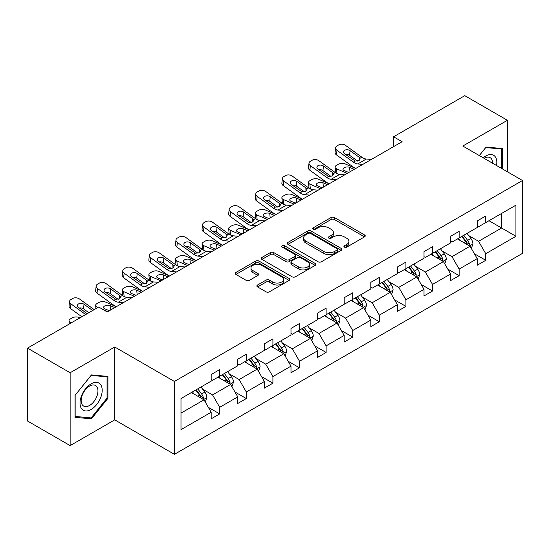 <?xml version="1.0" encoding="UTF-8"?>
<svg xmlns="http://www.w3.org/2000/svg" width="550" height="550" viewBox="0 0 550 550"><rect width="100%" height="100%" fill="white"/><g stroke="black" fill="none" stroke-linecap="round" stroke-linejoin="round"><path stroke-width="0.82" d="M344.417 247.136A1.657 0.956 0 0 0 346.761 247.136L364.547 236.871A2.365 1.368 0 0 0 365.241 235.902A2.365 1.368 0 0 0 364.547 234.939L334.414 217.539A2.365 1.368 0 0 0 331.066 217.539L313.28 227.81A1.657 0.956 0 0 0 312.792 228.484A1.657 0.956 0 0 0 313.28 229.164A1.657 0.956 0 0 0 315.624 229.164L317.928 227.831A7.576 4.373 0 0 1 328.639 227.831L331.148 229.281A7.576 4.373 0 0 1 333.369 232.375A7.576 4.373 0 0 1 331.148 235.469L328.845 236.796A1.657 0.956 0 0 0 328.364 237.476A1.657 0.956 0 0 0 328.845 238.15A1.657 0.956 0 0 0 331.189 238.15L333.493 236.823A7.576 4.373 0 0 1 344.204 236.823L346.72 238.274A7.576 4.373 0 0 1 348.934 241.367A7.576 4.373 0 0 1 346.72 244.454L344.417 245.788A1.657 0.956 0 0 0 343.929 246.462A1.657 0.956 0 0 0 344.417 247.136L344.417 245.788M257.579 285.003A2.365 1.368 0 0 0 256.884 285.966A2.365 1.368 0 0 0 257.579 286.935L266.035 291.816A2.365 1.368 0 0 0 269.376 291.816L289.135 280.411A2.365 1.368 0 0 0 289.829 279.441A2.365 1.368 0 0 0 289.135 278.479L259.002 261.078A2.365 1.368 0 0 0 255.654 261.078L235.902 272.484A2.365 1.368 0 0 0 235.208 273.453A2.365 1.368 0 0 0 235.902 274.416L246.111 280.314A2.365 1.368 0 0 0 249.459 280.314L257.916 275.433A2.365 1.368 0 0 0 258.603 274.464A2.365 1.368 0 0 0 257.916 273.501L252.849 270.572A6.332 3.658 0 0 1 250.992 267.988A6.332 3.658 0 0 1 254.904 264.612A6.332 3.658 0 0 1 261.807 265.403L281.641 276.856A6.332 3.658 0 0 1 283.498 279.441A6.332 3.658 0 0 1 279.586 282.824A6.332 3.658 0 0 1 272.683 282.026L269.376 280.122A2.365 1.368 0 0 0 266.035 280.122L257.579 285.003L257.579 286.935M114.73 347.002L70.139 372.749L27.5 348.129L27.5 420.998L70.139 445.61L114.73 419.863L174.426 454.328L174.426 381.459L114.73 347.002L114.73 419.863M507.409 171.786L507.409 120.292L462.811 146.039L522.5 180.503L174.426 381.459M507.409 120.292L464.771 95.672L393.573 136.785L393.573 146.63M27.5 348.129L98.704 307.024L107.229 311.946L402.098 141.708L393.573 136.785M318.093 261.759A2.365 1.368 0 0 0 321.441 261.759L341.192 250.353A2.365 1.368 0 0 0 341.887 249.384A2.365 1.368 0 0 0 341.192 248.421L311.059 231.021A2.365 1.368 0 0 0 307.711 231.021L287.959 242.426A2.365 1.368 0 0 0 287.265 243.396A2.365 1.368 0 0 0 287.959 244.358L318.093 261.759M282.844 247.5A1.657 0.956 0 0 1 284.529 247.734L284.529 245.761L315.164 263.45A2.365 1.368 0 0 1 315.858 264.413A2.365 1.368 0 0 1 315.164 265.382L295.412 276.788A2.365 1.368 0 0 1 292.064 276.788L261.931 259.387L261.931 257.455A2.365 1.368 0 0 0 261.236 258.424A2.365 1.368 0 0 0 261.931 259.387M261.931 257.455L270.387 252.574A2.365 1.368 0 0 1 273.735 252.574L285.952 259.627A2.365 1.368 0 0 0 289.3 259.627L294.91 256.389A2.365 1.368 0 0 0 295.604 255.427A2.365 1.368 0 0 0 294.91 254.458L282.184 247.115A1.657 0.956 0 0 1 281.703 246.441A1.657 0.956 0 0 1 282.721 245.554A1.657 0.956 0 0 1 284.529 245.761M70.139 372.749L70.139 445.61M180.991 398.544L211.173 381.116L211.173 374.522L219.704 369.6L219.704 376.193L237.779 365.757L237.779 359.157L246.304 354.234L246.304 360.834L264.385 350.398L264.385 343.798L272.91 338.876L272.91 345.476L290.991 335.039L290.991 328.439L299.516 323.517L299.516 330.117L317.591 319.674L317.591 313.081L326.123 308.158L326.123 314.751L344.197 304.315L344.197 297.722L352.722 292.799L352.722 299.393L370.803 288.956L370.803 282.363L379.328 277.434L379.328 284.034L397.409 273.597L397.409 266.998L405.934 262.075L405.934 268.675L424.009 258.239L424.009 251.639L432.541 246.716L432.541 253.316L450.615 242.88L450.615 236.28L459.14 231.357L459.14 237.951L477.221 227.514L477.221 220.921L485.746 215.999L485.746 222.592L515.934 205.164L515.934 236.28L485.746 253.708L485.746 260.308L477.221 265.231L477.221 258.631L459.14 269.067L459.14 275.667L450.615 280.589L450.615 273.989L432.541 284.426L432.541 291.026L424.009 295.948L424.009 289.348L405.934 299.791L405.934 306.384L397.409 311.307L397.409 304.714L379.328 315.15L379.328 321.743L370.803 326.666L370.803 320.072L352.722 330.509L352.722 337.102L344.197 342.031L344.197 335.431L326.123 345.868L326.123 352.467L317.591 357.39L317.591 350.79L299.516 361.226L299.516 367.826L290.991 372.749L290.991 366.149L272.91 376.585L272.91 383.185L264.385 388.107L264.385 381.514L246.304 391.951L246.304 398.544L237.779 403.466L237.779 396.873L219.704 407.309L219.704 413.902L211.173 418.832L211.173 412.232L180.991 429.66L180.991 398.544M174.426 454.328L522.5 253.364L522.5 180.503M217.992 377.176L230.615 384.464L212.541 394.9L202.668 389.201M212.541 394.9L219.704 407.309M230.615 384.464L237.779 396.873M211.173 379.541L212.541 380.332L219.704 376.193M244.599 361.817L257.221 369.105L239.14 379.541L229.274 373.842M239.14 379.541L246.304 391.951M257.221 369.105L264.385 381.514M237.779 364.183L239.14 364.966L246.304 360.834M271.205 346.459L283.827 353.746L265.746 364.183L255.874 358.483M265.746 364.183L272.91 376.585M283.827 353.746L290.991 366.149M264.385 348.824L265.746 349.607L272.91 345.476M297.811 331.1L310.427 338.387L292.353 348.824L282.48 343.124M292.353 348.824L299.516 361.226M310.427 338.387L317.591 350.79M290.991 333.465L292.353 334.249L299.516 330.117M324.418 315.741L337.033 323.022L318.959 333.465L309.086 327.766M318.959 333.465L326.123 345.868M337.033 323.022L344.197 335.431M317.591 318.099L318.959 318.89L326.123 314.751M351.017 300.376L363.639 307.663L345.565 318.099L335.692 312.4M345.565 318.099L352.722 330.509M363.639 307.663L370.803 320.072M344.197 302.741L345.565 303.531L352.722 299.393M377.623 285.017L390.246 292.304L372.164 302.741L362.299 297.041M372.164 302.741L379.328 315.15M390.246 292.304L397.409 304.714M370.803 287.382L372.164 288.173L379.328 284.034M404.229 269.658L416.852 276.946L398.771 287.382L388.898 281.683M398.771 287.382L405.934 299.791M416.852 276.946L424.009 289.348M397.409 272.023L398.771 272.807L405.934 268.675M430.836 254.299L443.451 261.587L425.377 272.023L415.504 266.324M425.377 272.023L432.541 284.426M443.451 261.587L450.615 273.989M424.009 256.664L425.377 257.448L432.541 253.316M457.435 238.941L470.058 246.221L451.983 256.664L442.111 250.965M451.983 256.664L459.14 269.067M470.058 246.221L477.221 258.631M450.615 241.299L451.983 242.089L459.14 237.951M488.991 220.722L501.607 228.009L478.582 241.299L468.717 235.599M478.582 241.299L485.746 253.708M515.934 236.28L501.607 228.009L501.607 213.434L515.934 205.164M477.221 225.94L478.582 226.731L485.746 222.592M180.991 413.119L204.009 399.822L191.393 392.542M204.009 399.822L211.173 412.232M474.409 253.756L485.746 260.308M447.803 269.115L459.14 275.667M421.197 284.481L432.541 291.026M394.591 299.839L405.934 306.384M367.991 315.198L379.328 321.743M341.385 330.557L352.722 337.102M314.779 345.916L326.123 352.467M288.173 361.274L299.516 367.826M261.573 376.64L272.91 383.185M234.967 391.999L246.304 398.544M208.361 407.357L219.704 413.902M502.549 168.981L502.549 148.555L486.09 147.084L479.284 155.554M107.91 398.344L107.91 376.399L91.451 374.928L74.999 395.402L74.999 417.347L91.451 418.811L107.91 398.344L107.058 397.849M345.077 247.369L346.72 246.428A7.576 4.373 0 0 0 348.934 243.334L348.934 241.367M333.369 232.375L333.369 234.348A7.576 4.373 0 0 1 331.148 237.435L329.512 238.384M364.513 236.885L334.414 219.512A2.365 1.368 0 0 0 331.066 219.512L313.94 229.398M341.165 250.374L311.059 232.994A2.365 1.368 0 0 0 307.711 232.994L287.994 244.379M337.006 250.064A1.657 0.956 0 0 0 337.494 249.384A1.657 0.956 0 0 0 337.006 248.71L310.558 233.441A1.657 0.956 0 0 0 308.213 233.441L305.786 234.843A7.576 4.373 0 0 0 303.572 237.93A7.576 4.373 0 0 0 305.786 241.024L323.868 251.467A7.576 4.373 0 0 0 334.579 251.467L337.006 250.064L337.006 252.031A1.657 0.956 0 0 0 337.494 251.357L337.494 249.384M303.572 237.93L303.572 239.903A7.576 4.373 0 0 0 305.786 242.997L305.786 241.024M337.006 252.031L334.579 253.433A7.576 4.373 0 0 1 323.868 253.433L305.786 242.997M261.965 259.407L270.387 254.547L270.387 252.574M295.604 255.427L295.604 257.393A2.365 1.368 0 0 1 294.91 258.363L289.3 261.601A2.365 1.368 0 0 1 285.952 261.601L273.735 254.547A2.365 1.368 0 0 0 270.387 254.547M284.529 247.734L315.129 265.396M298.629 266.949A6.332 3.658 0 0 0 305.532 267.747A6.332 3.658 0 0 0 309.444 264.364A6.332 3.658 0 0 0 307.587 261.779L300.603 257.744A2.365 1.368 0 0 0 297.254 257.744L291.644 260.982A2.365 1.368 0 0 0 290.95 261.951A2.365 1.368 0 0 0 291.644 262.914L298.629 266.949L298.629 268.923A6.332 3.658 0 0 0 305.532 269.713A6.332 3.658 0 0 0 309.444 266.337L309.444 264.364M290.95 261.951L290.95 263.918A2.365 1.368 0 0 0 291.644 264.887L291.644 262.914M298.629 268.923L291.644 264.887M283.498 279.441L283.498 281.414A6.332 3.658 0 0 1 279.586 284.79A6.332 3.658 0 0 1 272.683 283.999L269.376 282.088A2.365 1.368 0 0 0 266.035 282.088L257.606 286.949M250.992 267.988L250.992 269.961A6.332 3.658 0 0 0 252.849 272.546L252.849 270.572M257.881 275.447L252.849 272.546M289.101 280.424L259.002 263.051A2.365 1.368 0 0 0 255.654 263.051L235.929 274.436M89.712 417.808L91.451 418.811M471.357 248.469L472.924 243.939A6.394 3.692 -120 0 0 470.882 238.501L467.053 233.386M355.761 168.458L344.988 163.817A4.826 2.413 -5.9 0 0 338.195 164.326L336.49 165.309A4.826 2.413 -5.9 0 0 335.074 167.262A4.826 2.413 -5.9 0 0 336.462 168.74L336.964 173.587M460.185 240.529L458.528 238.308M347.229 173.381L336.462 168.74M469.116 245.678L469.473 244.214A6.394 3.692 -120 0 0 467.644 240.371L463.815 235.256M462.213 236.184L466.428 241.808A3.259 1.877 60 0 1 467.019 242.798L469.473 244.214M354.221 169.345L349.546 167.331A3.857 1.932 174.1 0 0 344.107 167.736A3.857 1.932 174.1 0 0 342.98 169.297A3.857 1.932 174.1 0 0 344.087 170.479L348.769 172.501M335.734 172.886A4.826 2.413 174.1 0 1 335.61 172.453L335.074 167.262M349.188 172.253A3.857 1.932 -5.9 0 0 347.93 172.136M461.766 236.438L465.596 241.553A6.394 3.692 60 0 1 467.191 244.571M362.814 164.381L357.734 163.948A12.059 6.964 60 0 1 353.327 162.113L336.999 150.301L336.462 154.88A4.826 3.114 -173.3 0 1 335.081 152.35L335.617 147.771A4.826 3.114 6.7 0 0 336.999 150.301M355.781 168.444A18.088 10.443 60 0 1 352.791 166.691L336.462 154.88M371.346 159.459L366.266 159.026A12.059 6.964 60 0 1 361.852 157.19L345.524 145.379A4.826 3.114 6.7 0 0 338.731 144.897L337.026 145.887A4.826 3.114 6.7 0 0 335.617 147.771M359.198 160.497L359.061 157.169L360.202 158.943L359.074 160.572L355.163 161.054L344.623 153.821A3.857 2.489 -173.3 0 1 343.516 151.8A3.857 2.489 -173.3 0 1 344.644 150.287A3.857 2.489 -173.3 0 1 350.082 150.672L349.546 155.244L357.651 161.109M349.546 155.244A3.857 2.489 6.7 0 0 345.421 154.399M359.061 157.169L350.082 150.672M444.751 263.828L446.318 259.298A6.394 3.692 -120 0 0 444.276 253.859L440.447 248.744M329.154 183.824L318.388 179.176A4.826 2.413 -5.9 0 0 311.589 179.685L309.884 180.668A4.826 2.413 -5.9 0 0 308.468 182.621A4.826 2.413 -5.9 0 0 309.856 184.099L310.358 188.946M433.586 255.887L431.922 253.667M320.629 188.746L309.856 184.099M442.509 261.037L442.867 259.572A6.394 3.692 -120 0 0 441.038 255.729L437.209 250.614M435.607 251.542L439.821 257.166A3.259 1.877 60 0 1 440.413 258.156L442.867 259.572M327.621 184.704L322.939 182.689A3.857 1.932 174.1 0 0 317.508 183.095A3.857 1.932 174.1 0 0 316.374 184.656A3.857 1.932 174.1 0 0 317.481 185.838L322.163 187.859M309.127 188.244A4.826 2.413 174.1 0 1 309.004 187.818L308.468 182.621M322.582 187.612A3.857 1.932 -5.9 0 0 321.324 187.495M435.16 251.797L438.989 256.912A6.394 3.692 60 0 1 440.584 259.93M418.144 279.187L419.712 274.663A6.394 3.692 -120 0 0 417.677 269.218L413.848 264.103M302.548 199.183L291.782 194.535A4.826 2.413 -5.9 0 0 284.982 195.044L283.278 196.027A4.826 2.413 -5.9 0 0 281.868 197.979A4.826 2.413 -5.9 0 0 283.25 199.458L283.752 204.304M406.979 271.246L405.316 269.032M294.023 204.105L283.25 199.458M415.903 276.403L416.261 274.931A6.394 3.692 -120 0 0 414.432 271.088L410.603 265.98M409.001 266.901L413.215 272.525A3.259 1.877 60 0 1 413.806 273.515L416.261 274.931M301.015 200.069L296.333 198.048A3.857 1.932 174.1 0 0 290.902 198.454A3.857 1.932 174.1 0 0 289.768 200.021A3.857 1.932 174.1 0 0 290.881 201.197L295.556 203.218M282.528 203.603A4.826 2.413 174.1 0 1 282.397 203.177L281.868 197.979M295.982 202.971A3.857 1.932 -5.9 0 0 294.718 202.854M408.561 267.156L412.39 272.271A6.394 3.692 60 0 1 413.978 275.289M336.215 179.747L331.134 179.307A12.059 6.964 60 0 1 326.721 177.471L310.393 165.66L309.856 170.239A4.826 3.114 -173.3 0 1 308.474 167.709L309.011 163.13A4.826 3.114 6.7 0 0 310.393 165.66M329.182 183.803A18.088 10.443 60 0 1 326.191 182.05L309.856 170.239M344.74 174.824L339.659 174.384A12.059 6.964 60 0 1 335.252 172.549L318.918 160.738A4.826 3.114 6.7 0 0 312.125 160.263L310.42 161.246A4.826 3.114 6.7 0 0 309.011 163.13M332.599 175.863L332.454 172.528L333.596 174.309L332.468 175.931L328.556 176.413L318.017 169.18A3.857 2.489 -173.3 0 1 316.917 167.159A3.857 2.489 -173.3 0 1 318.038 165.646A3.857 2.489 -173.3 0 1 323.476 166.031L322.939 170.603L331.045 176.468M322.939 170.603A3.857 2.489 6.7 0 0 318.814 169.757M332.454 172.528L323.476 166.031M309.609 195.106L304.528 194.673A12.059 6.964 60 0 1 300.121 192.83L283.786 181.019L283.25 185.597A4.826 3.114 -173.3 0 1 281.875 183.067L282.404 178.496A4.826 3.114 6.7 0 0 283.786 181.019M302.576 199.162A18.088 10.443 60 0 1 299.585 197.409L283.25 185.597M318.134 190.183L313.053 189.743A12.059 6.964 60 0 1 308.646 187.907L292.311 176.096A4.826 3.114 6.7 0 0 285.519 175.622L283.814 176.605A4.826 3.114 6.7 0 0 282.404 178.496M305.993 191.221L305.855 187.887L306.996 189.667L305.869 191.297L301.957 191.771L291.411 184.539A3.857 2.489 -173.3 0 1 290.311 182.518A3.857 2.489 -173.3 0 1 291.438 181.005A3.857 2.489 -173.3 0 1 296.869 181.39L296.333 185.969L304.439 191.826M296.333 185.969A3.857 2.489 6.7 0 0 292.208 185.116M305.855 187.887L296.869 181.39M496.54 165.516A15.675 9.054 120 0 0 483.223 157.822M492.587 163.233A11.866 6.854 120 0 0 490.126 157.657A11.866 6.854 120 0 0 484.076 158.317M479.318 155.567L485.746 147.572L501.696 148.995L501.696 168.486M500.638 148.39L501.696 148.995M100.712 397.533A15.675 9.054 120 0 0 96.656 382.388A15.675 9.054 120 0 0 81.51 395.814A15.675 9.054 120 0 0 85.573 410.96A15.675 9.054 120 0 0 100.712 397.533M96.828 396.426A11.866 6.854 120 0 0 95.494 385.495A11.866 6.854 120 0 0 82.287 395.127A11.866 6.854 120 0 0 83.621 406.058A11.866 6.854 120 0 0 96.828 396.426M75.164 416.508L75.164 395.251L91.114 375.416L107.058 376.839L107.058 398.097L91.114 417.938L74.999 416.412M105.999 376.228L107.058 376.839M391.538 294.553L393.106 290.022A6.394 3.692 -120 0 0 391.071 284.577L387.241 279.469M275.942 214.541L265.176 209.894A4.826 2.413 -5.9 0 0 258.383 210.403L256.678 211.386A4.826 2.413 -5.9 0 0 255.262 213.345A4.826 2.413 -5.9 0 0 256.651 214.816L257.146 219.67M380.373 286.605L378.716 284.391M267.417 219.464L256.651 214.816M389.304 291.761L389.661 290.29A6.394 3.692 -120 0 0 387.826 286.447L384.003 281.339M382.401 282.26L386.616 287.884A3.259 1.877 60 0 1 387.207 288.874L389.661 290.29M274.409 215.428L269.734 213.407A3.857 1.932 174.1 0 0 264.296 213.819A3.857 1.932 174.1 0 0 263.161 215.38A3.857 1.932 174.1 0 0 264.275 216.562L268.95 218.577M255.922 218.962A4.826 2.413 174.1 0 1 255.798 218.536L255.262 213.345M269.376 218.329A3.857 1.932 -5.9 0 0 268.111 218.212M381.954 282.521L385.784 287.629A6.394 3.692 60 0 1 387.372 290.647M283.002 210.464L277.922 210.031A12.059 6.964 60 0 1 273.515 208.196L257.18 196.384L256.651 200.956A4.826 3.114 -173.3 0 1 255.269 198.426L255.805 193.854A4.826 3.114 6.7 0 0 257.18 196.384M275.969 214.528A18.088 10.443 60 0 1 272.979 212.768L256.651 200.956M291.528 205.542L286.447 205.109A12.059 6.964 60 0 1 282.04 203.273L265.712 191.462A4.826 3.114 6.7 0 0 258.913 190.981L257.207 191.964A4.826 3.114 6.7 0 0 255.805 193.854M279.386 206.58L279.249 203.246L280.39 205.026L279.262 206.656L275.351 207.13L264.811 199.904A3.857 2.489 -173.3 0 1 263.704 197.876A3.857 2.489 -173.3 0 1 264.832 196.371A3.857 2.489 -173.3 0 1 270.263 196.749L269.734 201.327L277.832 207.185M269.734 201.327A3.857 2.489 6.7 0 0 265.609 200.475M279.249 203.246L270.263 196.749M364.939 309.911L366.506 305.381A6.394 3.692 -120 0 0 364.464 299.936L360.635 294.827M256.396 225.823L251.316 225.39A12.059 6.964 60 0 1 246.909 223.554L230.581 211.743L230.044 216.315L246.373 228.126A18.088 10.443 60 0 0 249.363 229.886L238.569 225.252A4.826 2.413 -5.9 0 0 231.777 225.761L230.072 226.751A4.826 2.413 -5.9 0 0 228.656 228.704A4.826 2.413 -5.9 0 0 230.044 230.175L230.546 235.029M353.767 301.964L352.11 299.75M240.811 234.822L230.044 230.175M362.697 307.12L363.055 305.656A6.394 3.692 -120 0 0 361.226 301.806L357.397 296.697M355.795 297.619L360.009 303.249A3.259 1.877 60 0 1 360.601 304.232L363.055 305.656M247.803 230.787L243.127 228.766A3.857 1.932 174.1 0 0 237.689 229.178A3.857 1.932 174.1 0 0 236.562 230.739A3.857 1.932 174.1 0 0 237.669 231.921L242.344 233.936M229.316 234.327A4.826 2.413 174.1 0 1 229.192 233.894L228.656 228.704M242.77 233.695A3.857 1.932 -5.9 0 0 241.512 233.578M355.348 297.88L359.178 302.988A6.394 3.692 60 0 1 360.772 306.006M264.928 220.901L259.847 220.468A12.059 6.964 60 0 1 255.434 218.632L239.106 206.821A4.826 3.114 6.7 0 0 232.313 206.339L230.608 207.322A4.826 3.114 6.7 0 0 229.199 209.213A4.826 3.114 6.7 0 0 230.581 211.743M252.78 221.939L252.643 218.604L253.784 220.385L252.656 222.014L248.744 222.496L238.205 215.263A3.857 2.489 -173.3 0 1 237.098 213.235A3.857 2.489 -173.3 0 1 238.226 211.729A3.857 2.489 -173.3 0 1 243.664 212.107L243.127 216.686L251.233 222.544M243.127 216.686A3.857 2.489 6.7 0 0 239.002 215.841M230.044 216.315A4.826 3.114 -173.3 0 1 228.663 213.792L229.199 209.213M252.643 218.604L243.664 212.107M338.332 325.27L339.9 320.739A6.394 3.692 -120 0 0 337.858 315.294L334.029 310.186M222.736 245.259L211.963 240.611A4.826 2.413 -5.9 0 0 205.171 241.127L203.466 242.11A4.826 2.413 -5.9 0 0 202.049 244.062A4.826 2.413 -5.9 0 0 203.438 245.541L203.94 250.387M327.161 317.322L325.504 315.109M214.204 250.181L203.438 245.541M336.091 322.479L336.449 321.014A6.394 3.692 -120 0 0 334.62 317.171L330.791 312.056M329.189 312.984L333.403 318.608A3.259 1.877 60 0 1 333.994 319.598L336.449 321.014M221.203 246.146L216.521 244.131A3.857 1.932 174.1 0 0 211.083 244.537A3.857 1.932 174.1 0 0 209.956 246.097A3.857 1.932 174.1 0 0 211.062 247.28L215.744 249.294M202.709 249.686A4.826 2.413 174.1 0 1 202.586 249.253L202.049 244.062M216.164 249.054A3.857 1.932 -5.9 0 0 214.906 248.937M328.742 313.239L332.571 318.347A6.394 3.692 60 0 1 334.166 321.365M229.797 241.182L224.716 240.749A12.059 6.964 60 0 1 220.303 238.913L203.974 227.102L203.438 231.681A4.826 3.114 -173.3 0 1 202.056 229.151L202.593 224.572A4.826 3.114 6.7 0 0 203.974 227.102M222.764 245.245A18.088 10.443 60 0 1 219.766 243.492L203.438 231.681M238.322 236.259L233.241 235.826A12.059 6.964 60 0 1 228.834 233.991L212.499 222.179A4.826 3.114 6.7 0 0 205.707 221.698L204.002 222.688A4.826 3.114 6.7 0 0 202.593 224.572M226.174 237.298L226.036 233.97L227.178 235.744L226.05 237.373L222.138 237.854L211.599 230.622A3.857 2.489 -173.3 0 1 210.492 228.601A3.857 2.489 -173.3 0 1 211.619 227.088A3.857 2.489 -173.3 0 1 217.058 227.473L216.521 232.045L224.627 237.909M216.521 232.045A3.857 2.489 6.7 0 0 212.396 231.199M226.036 233.97L217.058 227.473M311.726 340.629L313.294 336.098A6.394 3.692 -120 0 0 311.252 330.66L307.429 325.545M196.13 260.618L185.364 255.977A4.826 2.413 -5.9 0 0 178.564 256.486L176.859 257.469A4.826 2.413 -5.9 0 0 175.45 259.421A4.826 2.413 -5.9 0 0 176.832 260.899L177.334 265.746M300.561 332.688L298.897 330.468M187.605 265.547L176.832 260.899M309.485 337.837L309.843 336.373A6.394 3.692 -120 0 0 308.014 332.53L304.184 327.415M302.582 328.343L306.797 333.967A3.259 1.877 60 0 1 307.388 334.957L309.843 336.373M194.597 261.504L189.915 259.49A3.857 1.932 174.1 0 0 184.484 259.896A3.857 1.932 174.1 0 0 183.349 261.456A3.857 1.932 174.1 0 0 184.463 262.639L189.138 264.66M176.11 265.045A4.826 2.413 174.1 0 1 175.979 264.612L175.45 259.421M189.564 264.413A3.857 1.932 -5.9 0 0 188.299 264.296M302.143 328.597L305.965 333.712A6.394 3.692 60 0 1 307.56 336.731M203.191 256.548L198.11 256.107A12.059 6.964 60 0 1 193.696 254.272L177.368 242.461L176.832 247.039A4.826 3.114 -173.3 0 1 175.457 244.509L175.986 239.931A4.826 3.114 6.7 0 0 177.368 242.461M196.157 260.604A18.088 10.443 60 0 1 193.167 258.851L176.832 247.039M211.716 251.625L206.635 251.185A12.059 6.964 60 0 1 202.228 249.349L185.893 237.538A4.826 3.114 6.7 0 0 179.101 237.064L177.396 238.047A4.826 3.114 6.7 0 0 175.986 239.931M199.574 252.663L199.437 249.329L200.578 251.109L199.451 252.732L195.539 253.213L184.992 245.981A3.857 2.489 -173.3 0 1 183.893 243.959A3.857 2.489 -173.3 0 1 185.013 242.447A3.857 2.489 -173.3 0 1 190.451 242.832L189.915 247.404L198.021 253.268M189.915 247.404A3.857 2.489 6.7 0 0 185.79 246.558M199.437 249.329L190.451 242.832M285.12 355.987L286.688 351.457A6.394 3.692 -120 0 0 284.653 346.019L280.823 340.904M169.524 275.983L158.757 271.336A4.826 2.413 -5.9 0 0 151.965 271.844L150.26 272.827A4.826 2.413 -5.9 0 0 148.844 274.78A4.826 2.413 -5.9 0 0 150.233 276.258L150.728 281.105M273.955 348.047L272.291 345.833M160.999 280.906L150.233 276.258M282.879 353.203L283.236 351.732A6.394 3.692 -120 0 0 281.407 347.889L277.578 342.781M275.983 343.702L280.191 349.326A3.259 1.877 60 0 1 280.789 350.316L283.236 351.732M167.991 276.87L163.316 274.849A3.857 1.932 174.1 0 0 157.877 275.254A3.857 1.932 174.1 0 0 156.743 276.822A3.857 1.932 174.1 0 0 157.857 277.998L162.532 280.019M149.504 280.404A4.826 2.413 174.1 0 1 149.38 279.978L148.844 274.78M162.958 279.771A3.857 1.932 -5.9 0 0 161.693 279.654M275.536 343.956L279.366 349.071A6.394 3.692 60 0 1 280.954 352.089M176.584 271.906L171.504 271.466A12.059 6.964 60 0 1 167.097 269.631L150.762 257.819L150.233 262.398A4.826 3.114 -173.3 0 1 148.851 259.868L149.387 255.296A4.826 3.114 6.7 0 0 150.762 257.819M169.551 275.962A18.088 10.443 60 0 1 166.561 274.209L150.233 262.398M185.109 266.984L180.029 266.544A12.059 6.964 60 0 1 175.622 264.708L159.294 252.897A4.826 3.114 6.7 0 0 152.494 252.423L150.789 253.406A4.826 3.114 6.7 0 0 149.387 255.296M172.968 268.022L172.831 264.688L173.972 266.468L172.844 268.097L168.933 268.572L158.393 261.339A3.857 2.489 -173.3 0 1 157.286 259.318A3.857 2.489 -173.3 0 1 158.414 257.806A3.857 2.489 -173.3 0 1 163.845 258.191L163.316 262.769L171.414 268.627M163.316 262.769A3.857 2.489 6.7 0 0 159.191 261.917M172.831 264.688L163.845 258.191M258.514 371.353L260.088 366.822A6.394 3.692 -120 0 0 258.046 361.377L254.217 356.269M149.978 287.265L144.897 286.832A12.059 6.964 60 0 1 140.491 284.996L124.162 273.185L123.626 277.757L139.954 289.568A18.088 10.443 60 0 0 142.945 291.328L132.151 286.694A4.826 2.413 -5.9 0 0 125.359 287.203L123.654 288.186A4.826 2.413 -5.9 0 0 122.238 290.146A4.826 2.413 -5.9 0 0 123.626 291.617L124.121 296.471M247.349 363.406L245.692 361.192M134.392 296.264L123.626 291.617M256.279 368.562L256.637 367.091A6.394 3.692 -120 0 0 254.808 363.248L250.979 358.139M249.377 359.061L253.591 364.684A3.259 1.877 60 0 1 254.183 365.674L256.637 367.091M141.384 292.229L136.709 290.207A3.857 1.932 174.1 0 0 131.271 290.613A3.857 1.932 174.1 0 0 130.144 292.181A3.857 1.932 174.1 0 0 131.251 293.356L135.926 295.377M122.897 295.762A4.826 2.413 174.1 0 1 122.774 295.336L122.238 290.146M136.352 295.13A3.857 1.932 -5.9 0 0 135.087 295.013M248.93 359.322L252.759 364.43A6.394 3.692 60 0 1 254.354 367.448M158.51 282.343L153.429 281.909A12.059 6.964 60 0 1 149.016 280.067L132.688 268.262A4.826 3.114 6.7 0 0 125.895 267.781L124.183 268.764A4.826 3.114 6.7 0 0 122.781 270.655A4.826 3.114 6.7 0 0 124.162 273.185M146.362 283.381L146.224 280.046L147.366 281.827L146.238 283.456L142.326 283.931L131.787 276.698A3.857 2.489 -173.3 0 1 130.68 274.677A3.857 2.489 -173.3 0 1 131.808 273.171A3.857 2.489 -173.3 0 1 137.246 273.549L136.709 278.128L144.815 283.986M136.709 278.128A3.857 2.489 6.7 0 0 132.584 277.276M123.626 277.757A4.826 3.114 -173.3 0 1 122.244 275.227L122.781 270.655M146.224 280.046L137.246 273.549M231.914 386.712L233.482 382.181A6.394 3.692 -120 0 0 231.44 376.736L227.611 371.628M116.318 306.701L105.545 302.053A4.826 2.413 -5.9 0 0 98.752 302.562L97.047 303.552A4.826 2.413 -5.9 0 0 95.631 305.504A4.826 2.413 -5.9 0 0 97.02 306.976L97.116 307.938M220.742 378.764L219.086 376.551M107.786 311.623L103.359 309.712M98.031 307.416L97.02 306.976M229.673 383.921L230.031 382.456A6.394 3.692 -120 0 0 228.202 378.606L224.373 373.498M222.771 374.419L226.985 380.05A3.259 1.877 60 0 1 227.576 381.033L230.031 382.456M114.778 307.587L110.103 305.566A3.857 1.932 174.1 0 0 104.665 305.979A3.857 1.932 174.1 0 0 103.537 307.539A3.857 1.932 174.1 0 0 104.644 308.722L109.326 310.736M109.746 310.496A3.857 1.932 -5.9 0 0 108.488 310.379M222.324 374.681L226.153 379.789A6.394 3.692 60 0 1 227.748 382.807M123.379 302.624L118.298 302.191A12.059 6.964 60 0 1 113.884 300.355L97.556 288.544L97.02 293.116A4.826 3.114 -173.3 0 1 95.638 290.593L96.174 286.014A4.826 3.114 6.7 0 0 97.556 288.544M116.346 306.687A18.088 10.443 60 0 1 113.348 304.927L97.02 293.116M131.904 297.701L126.823 297.268A12.059 6.964 60 0 1 122.409 295.433L106.081 283.621A4.826 3.114 6.7 0 0 99.289 283.14L97.584 284.123A4.826 3.114 6.7 0 0 96.174 286.014M119.756 298.739L119.618 295.405L120.759 297.186L119.632 298.815L115.72 299.289L105.181 292.064A3.857 2.489 -173.3 0 1 104.074 290.036A3.857 2.489 -173.3 0 1 105.201 288.53A3.857 2.489 -173.3 0 1 110.639 288.908L110.103 293.487L118.209 299.344M110.103 293.487A3.857 2.489 6.7 0 0 105.978 292.641M119.618 295.405L110.639 288.908M205.308 402.071L206.876 397.54A6.394 3.692 -120 0 0 204.834 392.095L201.004 386.987M79.949 317.852L78.946 317.412A4.826 2.413 -5.9 0 0 72.146 317.921L70.441 318.911A4.826 2.413 -5.9 0 0 69.025 320.863A4.826 2.413 -5.9 0 0 70.414 322.341L70.517 323.297M194.143 394.123L192.479 391.909M71.424 322.774L70.414 322.341M203.067 399.279L203.424 397.815A6.394 3.692 -120 0 0 201.596 393.972L197.766 388.857M196.164 389.785L200.379 395.409A3.259 1.877 60 0 1 200.97 396.399L203.424 397.815M195.718 390.039L199.547 395.147A6.394 3.692 60 0 1 201.142 398.166M85.669 314.545L70.95 303.903L70.414 308.481A4.826 3.114 -173.3 0 1 69.039 305.951L69.568 301.373A4.826 3.114 6.7 0 0 70.95 303.903M81.854 316.752L70.414 308.481M94.194 309.623L79.475 298.98A4.826 3.114 6.7 0 0 72.683 298.499L70.977 299.489A4.826 3.114 6.7 0 0 69.568 301.373M87.203 313.665L78.574 307.423A3.857 2.489 -173.3 0 1 77.474 305.401A3.857 2.489 -173.3 0 1 78.595 303.889A3.857 2.489 -173.3 0 1 84.033 304.274L83.497 308.846L88.846 312.716M83.497 308.846A3.857 2.489 6.7 0 0 79.372 308M92.661 310.509L84.033 304.274M346.72 246.428L346.72 244.454M328.845 238.15L328.845 236.796M331.148 237.435L331.148 235.469M313.28 229.164L313.28 227.81M331.066 219.512L331.066 217.539M334.414 219.512L334.414 217.539M364.547 236.871L364.547 234.939M287.959 244.358L287.959 242.426M307.711 232.994L307.711 231.021M311.059 232.994L311.059 231.021M341.192 250.353L341.192 248.421M323.868 253.433L323.868 251.467M334.579 253.433L334.579 251.467M273.735 254.547L273.735 252.574M285.952 261.601L285.952 259.627M289.3 261.601L289.3 259.627M294.91 258.363L294.91 256.389M315.164 265.382L315.164 263.45M266.035 282.088L266.035 280.122M269.376 282.088L269.376 280.122M272.683 283.999L272.683 282.026M257.916 275.433L257.916 273.501M235.902 274.416L235.902 272.484M255.654 263.051L255.654 261.078M259.002 263.051L259.002 261.078M289.135 280.411L289.135 278.479M469.597 245.96L472.883 244.062M467.644 240.371L470.882 238.501M463.781 242.598L465.596 241.553M349.546 167.331L350.006 171.786M355.163 161.054L353.327 162.113M361.852 157.19L360.016 158.249M366.266 159.026L357.734 163.948M442.991 261.319L446.277 259.421M441.038 255.729L444.276 253.859M437.174 257.957L438.989 256.912M322.939 182.689L323.4 187.144M416.391 276.678L419.671 274.787M414.432 271.088L417.677 269.218M410.568 273.322L412.39 272.271M296.333 198.048L296.794 202.503M328.556 176.413L326.721 177.471M335.252 172.549L333.41 173.608M339.659 174.384L331.134 179.307M301.957 191.771L300.121 192.83M308.646 187.907L306.811 188.973M313.053 189.743L304.528 194.673M389.785 292.036L393.064 290.146M387.826 286.447L391.071 284.577M383.962 288.681L385.784 287.629M269.734 213.407L270.188 217.862M275.351 207.13L273.515 208.196M282.04 203.273L280.204 204.332M286.447 205.109L277.922 210.031M363.179 307.402L366.465 305.504M361.226 301.806L364.464 299.936M357.362 304.04L359.178 302.988M243.127 228.766L243.588 233.221M248.744 222.496L246.909 223.554M255.434 218.632L253.598 219.691M259.847 220.468L251.316 225.39M336.572 322.761L339.859 320.863M334.62 317.171L337.858 315.294M330.756 319.399L332.571 318.347M216.521 244.131L216.982 248.579M222.138 237.854L220.303 238.913M228.834 233.991L226.992 235.049M233.241 235.826L224.716 240.749M309.973 338.119L313.252 336.222M308.014 332.53L311.252 330.66M304.15 334.757L305.965 333.712M189.915 259.49L190.376 263.945M195.539 253.213L193.696 254.272M202.228 249.349L200.393 250.408M206.635 251.185L198.11 256.107M283.367 353.478L286.646 351.581M281.407 347.889L284.653 346.019M277.544 350.116L279.366 349.071M163.316 274.849L163.769 279.304M168.933 268.572L167.097 269.631M175.622 264.708L173.786 265.774M180.029 266.544L171.504 271.466M256.761 368.837L260.04 366.946M254.808 363.248L258.046 361.377M250.944 365.482L252.759 364.43M136.709 290.207L137.17 294.663M142.326 283.931L140.491 284.996M149.016 280.067L147.18 281.132M153.429 281.909L144.897 286.832M230.154 384.203L233.441 382.305M228.202 378.606L231.44 376.736M224.338 380.841L226.153 379.789M110.103 305.566L110.564 310.021M115.72 299.289L113.884 300.355M122.409 295.433L120.574 296.491M126.823 297.268L118.298 302.191M203.548 399.561L206.834 397.664M201.596 393.972L204.834 392.095M197.732 396.199L199.547 395.147M95.631 305.504L95.954 308.612M69.025 320.863L69.348 323.971"/></g></svg>
